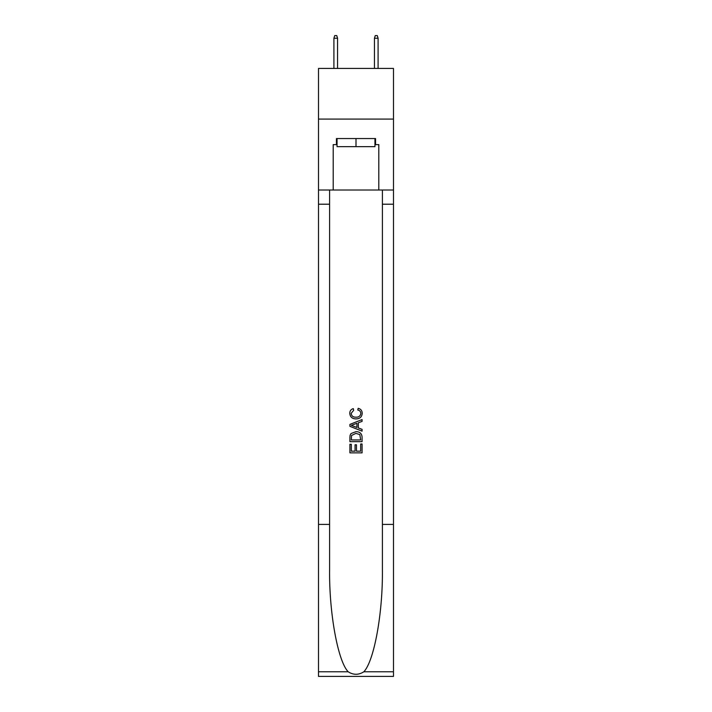 <?xml version="1.0" encoding="UTF-8"?>
<svg xmlns="http://www.w3.org/2000/svg" width="712" height="712" viewBox="0 0 712 712"><rect width="100%" height="100%" fill="white"/><g stroke="black" fill="none" stroke-linecap="round" stroke-linejoin="round"><path stroke-width="1.07" d="M393.496 119.091L393.496 68.432L318.504 68.432L318.504 119.091L393.496 119.091L393.496 190.024L378.802 190.024L378.802 144.625L375.553 144.625L375.553 138.546L336.447 138.546L336.447 144.625L337.052 144.625M374.948 138.546L374.948 146.654L337.052 146.654L337.052 138.546M356 138.546L356 146.654M360.673 443.994L360.673 451.168L356.463 451.168L360.673 451.168L360.673 443.994L362.079 443.994L362.079 452.877L349.912 452.877L349.912 444.306L349.912 452.877M355.057 444.778L355.057 451.168L351.319 451.168L355.057 451.168L355.057 444.778L356.463 444.778L356.463 451.168M350.963 433.581L350.09 435.352L350.963 433.581L355.929 431.677C359.818 431.659 361.865 433.537 362.079 437.302L362.079 441.654L349.912 441.654L349.912 437.497L349.912 441.654M358.18 408.296L357.78 410.014L358.18 408.296C360.762 408.964 362.105 410.619 362.23 413.263C361.901 416.992 359.791 418.87 355.902 418.896L355.902 418.896C352.173 418.816 350.117 416.947 349.761 413.298L349.761 413.298C349.823 410.895 350.998 409.329 353.294 408.608L353.659 410.326L351.158 413.378C351.523 416.004 353.099 417.276 355.893 417.179C358.741 417.33 360.388 416.075 360.824 413.423C360.69 411.527 359.676 410.388 357.78 410.014M363.841 671.772L393.496 671.772L393.496 676.4L318.504 676.4L318.504 524.406L329.603 524.406L329.603 569.591C329.069 612.783 337.826 661.039 348.159 671.772C353.383 675.11 358.608 675.11 363.841 671.772C374.174 661.039 382.931 612.783 382.397 569.591L382.397 190.024M349.912 424.397L349.912 426.337L362.079 431.161L349.912 426.337L349.912 424.397L362.079 419.573L349.912 424.397M382.397 524.406L393.496 524.406L393.496 190.024M318.504 524.406L318.504 119.091M329.603 190.024L329.603 524.406M393.496 671.772L393.496 524.406M318.504 190.024L333.198 190.024L333.198 144.625L336.447 144.625M333.198 190.024L378.802 190.024M374.948 144.625L375.553 144.625M362.079 419.573L362.079 421.388L358.332 422.777L358.332 427.957L362.079 429.345L362.079 431.161M353.561 426.194L356.926 427.44L356.926 423.293L351.319 425.367L353.561 426.194M356.926 423.293L356.926 427.44M349.912 437.497L350.09 435.352M359.809 434.56L360.673 439.945L359.809 434.56L355.902 433.394L351.568 435.468L351.319 439.945L360.673 439.945L351.319 439.945M349.912 444.306L351.319 444.306L351.319 451.168M337.559 68.432L337.559 38.234L333.91 38.234L333.91 68.432M333.91 38.234L334.72 35.6L336.749 35.6L337.559 38.234M374.441 38.234L375.251 35.6L377.28 35.6L378.09 38.234L374.441 38.234L374.441 68.432M378.09 38.234L378.09 68.432M382.397 204.21L393.496 204.21M329.603 204.21L318.504 204.21M318.504 671.772L348.159 671.772"/></g></svg>
